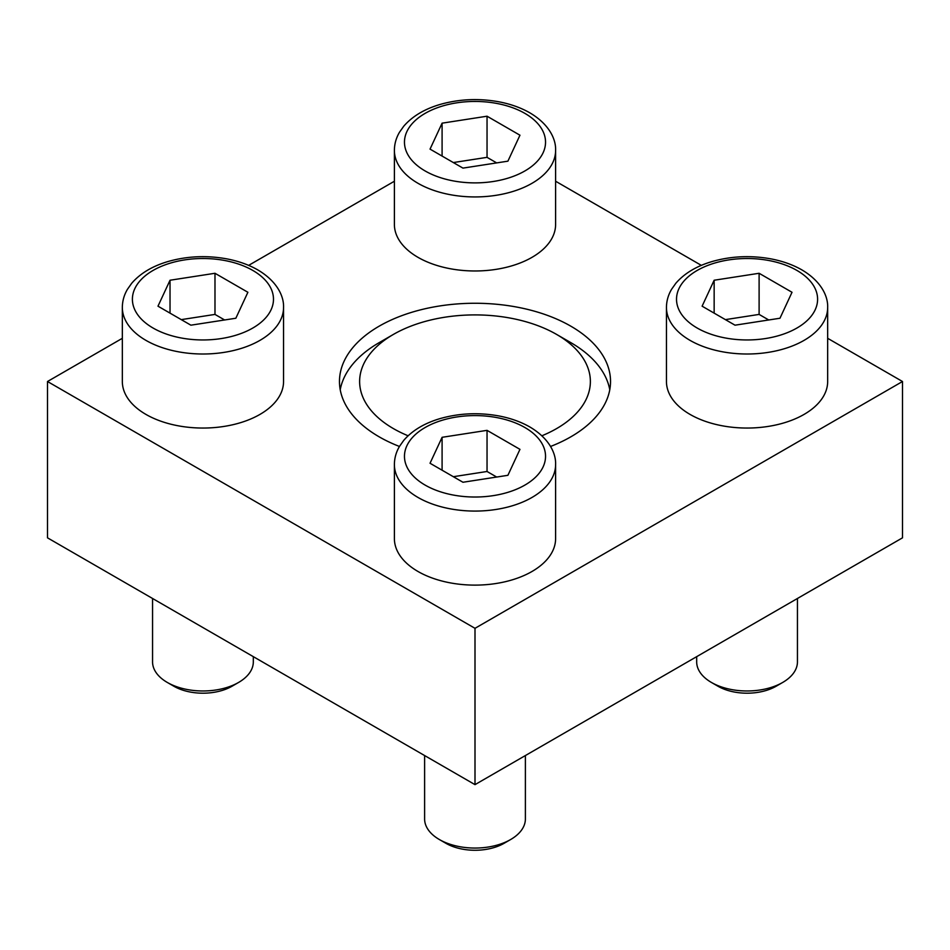 <?xml version="1.0" encoding="UTF-8"?>
<svg xmlns="http://www.w3.org/2000/svg" width="950" height="950" viewBox="0 0 950 950"><rect width="100%" height="100%" fill="white"/><g stroke="black" fill="none" stroke-linecap="round" stroke-linejoin="round"><path stroke-width="1.43" d="M555.607 150.385L555.607 224.438A80.607 46.538 180 0 1 475 270.976A80.607 46.538 180 0 1 394.392 224.438L394.392 150.385A80.607 46.538 180 0 0 475 196.935A80.607 46.538 180 0 0 555.607 150.385C556.082 139.139 549.088 124.177 529.91 112.872C520.754 107.635 510.245 103.918 498.394 101.709C478.491 98.183 459.135 99.073 440.325 104.381C424.555 108.989 412.359 116.268 403.738 126.231L399.475 132.264C396.126 137.976 394.428 144.02 394.392 150.385M555.607 464.538L555.607 538.579A80.607 46.538 180 0 1 475 585.117A80.607 46.538 180 0 1 394.392 538.579L394.392 464.538A80.607 46.538 180 0 0 475 511.076A80.607 46.538 180 0 0 555.607 464.538C556.082 453.281 549.088 438.33 529.91 427.013C520.754 421.776 510.245 418.059 498.394 415.851C478.491 412.324 459.135 413.226 440.325 418.522C424.555 423.13 412.359 430.409 403.738 440.372L399.475 446.417C396.126 452.117 394.428 458.161 394.392 464.538M550.549 446.464A135.529 78.244 0 0 0 610.529 381.508A135.529 78.244 0 0 0 570.831 326.183A135.529 78.244 0 0 0 423.142 309.213A135.529 78.244 0 0 0 339.471 381.508A135.529 78.244 0 0 0 379.169 436.834A135.529 78.244 0 0 0 399.451 446.464M122.336 338.307L47.5 381.508L475 628.318L902.5 381.508L827.664 338.307M701.349 265.371L555.607 181.236M394.392 181.236L248.651 265.371M827.664 307.468L827.664 381.508A80.607 46.538 180 0 1 747.056 428.046A80.607 46.538 180 0 1 666.449 381.508L666.449 307.468A80.607 46.538 180 0 0 747.056 354.006A80.607 46.538 180 0 0 827.664 307.468C828.139 296.21 821.144 281.259 801.978 269.942C792.811 264.706 782.313 260.989 770.45 258.78C750.547 255.253 731.191 256.144 712.381 261.452C696.611 266.059 684.428 273.339 675.806 283.302L671.543 289.346C668.194 295.046 666.496 301.091 666.449 307.468M283.551 307.468L283.551 381.508A80.607 46.538 180 0 1 202.944 428.046A80.607 46.538 180 0 1 122.336 381.508L122.336 307.468A80.607 46.538 180 0 0 202.944 354.006A80.607 46.538 180 0 0 283.551 307.468C284.026 296.21 277.032 281.259 257.854 269.942C248.698 264.706 238.189 260.989 226.338 258.78C206.435 255.253 187.079 256.144 168.269 261.452C152.499 266.059 140.303 273.339 131.682 283.302L127.419 289.346C124.07 295.046 122.372 301.091 122.336 307.468M408.108 435.777A115.377 66.607 180 0 1 393.419 334.412A115.377 66.607 180 0 1 556.581 334.412L570.831 342.629A135.529 78.244 180 0 1 570.831 342.641A135.529 78.244 180 0 1 609.769 389.738M340.231 389.738A135.529 78.244 180 0 1 379.169 342.641L393.419 334.412M902.5 381.508L902.5 537.831L475 784.641L47.5 537.831L47.5 381.508M475 628.318L475 784.641M570.831 342.641L556.581 334.412A115.377 66.607 180 0 1 541.892 435.777M525.386 755.559L525.386 818.971A50.386 29.082 180 0 1 510.625 839.539L504.07 843.315A41.111 23.738 180 0 1 445.93 843.315L439.375 839.539A50.386 29.082 180 0 1 424.614 818.971L424.614 755.559M510.625 839.539A50.386 29.082 180 0 1 439.375 839.539M442.094 437.309L430.041 463.256L462.959 482.256L507.906 475.309L519.959 449.35L487.041 430.35L442.094 437.309L442.094 470.214M797.442 598.476L797.442 661.889A50.386 29.082 180 0 1 782.681 682.456L776.126 686.244A41.111 23.738 180 0 1 717.986 686.244L711.431 682.456A50.386 29.082 180 0 1 696.682 661.889L696.682 656.652M782.681 682.456A50.386 29.082 180 0 1 711.431 682.456M714.151 280.238L702.109 306.185L735.015 325.185L779.974 318.238L792.015 292.279L759.109 273.279L714.151 280.238L714.151 313.144M442.094 123.168L430.041 149.114L462.959 168.114L507.906 161.167L519.959 135.209L487.041 116.209L442.094 123.168L442.094 156.073M253.317 656.652L253.317 661.889A50.386 29.082 180 0 1 238.569 682.456L232.014 686.244A41.111 23.738 180 0 1 173.874 686.244L167.319 682.456A50.386 29.082 180 0 1 152.558 661.889L152.558 598.476M238.569 682.456A50.386 29.082 180 0 1 167.319 682.456M170.026 280.238L157.985 306.185L190.891 325.185L235.849 318.238L247.891 292.279L214.985 273.279L170.026 280.238L170.026 313.144M496.672 477.043L487.041 471.485L487.041 430.35M487.041 471.485L453.328 476.71M224.616 319.972L214.985 314.414L214.985 273.279M214.985 314.414L181.272 319.628M496.672 162.901L487.041 157.344L487.041 116.209M487.041 157.344L453.328 162.557M768.728 319.972L759.109 314.414L759.109 273.279M759.109 314.414L725.384 319.628M524.875 427.512A70.537 40.719 180 0 1 493.252 495.639A70.537 40.719 180 0 1 406.873 445.764A70.537 40.719 180 0 1 524.875 427.512M796.931 270.441A70.537 40.719 180 0 1 765.32 338.568A70.537 40.719 180 0 1 678.929 288.693A70.537 40.719 180 0 1 796.931 270.441M524.875 113.371A70.537 40.719 180 0 1 493.252 181.498A70.537 40.719 180 0 1 406.873 131.623A70.537 40.719 180 0 1 524.875 113.371M252.819 270.441A70.537 40.719 180 0 1 221.196 338.568A70.537 40.719 180 0 1 134.805 288.693A70.537 40.719 180 0 1 252.819 270.441"/></g></svg>
